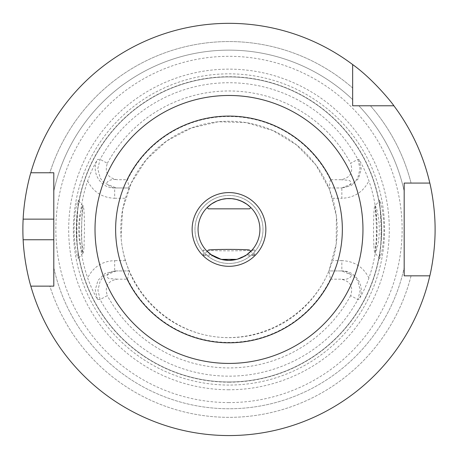 <?xml version="1.0" encoding="UTF-8"?>
<svg xmlns="http://www.w3.org/2000/svg" width="458" height="458" viewBox="0 0 458 458"><rect width="100%" height="100%" fill="white"/><g stroke="black" fill="none" stroke-linecap="round" stroke-linejoin="round"><path stroke-width="0.34" stroke-dasharray="2.29 1.72" d="M211.058 254.631A25.762 0.899 180 0 0 206.678 254.831A25.762 0.899 180 0 0 203.243 255.249A25.762 0.899 180 0 0 203.226 255.278A25.762 0.899 180 0 0 213.13 255.988L206.403 250.56A25.762 0.899 0 0 1 203.226 250.131A25.762 0.899 0 0 1 205.671 249.747M254.74 255.249L250.824 251.333L244.853 255.988A25.762 0.899 180 0 0 254.751 255.278A25.762 0.899 180 0 0 254.74 255.249A25.762 0.899 180 0 0 246.925 254.631L236.717 259.383M228.989 260.367A30.915 30.915 0 0 0 255.764 213.989A30.915 30.915 0 0 0 202.213 213.989A30.915 30.915 0 0 0 228.989 260.367M246.587 204.028L243.244 202.018M238.171 199.928L235.538 199.236M233.74 198.898L230.351 198.566M227.769 198.554L225.319 198.749M222.725 199.173L220.756 199.648M217.476 200.753L213.062 202.951M210.262 204.852L208.854 205.986M207.571 207.148L207.125 207.589M250.852 207.589L249.226 206.077M249.163 206.02L247.44 204.64M411.066 275.825L429.816 275.825A206.111 206.111 0 0 1 30.823 286.13L49.853 286.13L30.823 286.13A206.111 206.111 0 0 0 429.816 275.825L411.066 275.825A187.889 187.889 0 0 1 49.853 286.13L53.798 286.13L53.798 267.678A179.318 179.318 0 0 0 404.185 267.678L404.185 275.825L411.066 275.825A187.889 187.889 0 0 1 49.853 286.13M53.798 267.678A179.318 179.318 0 0 0 404.185 267.678A179.318 179.318 0 0 1 53.798 267.678L53.798 286.13L30.823 286.13A206.111 206.111 0 0 0 434.213 210.337A206.111 206.111 0 0 0 228.989 23.341A206.111 206.111 0 0 0 30.823 286.13M411.066 183.074A187.889 187.889 0 0 0 370.448 105.781L393.88 105.781A206.111 206.111 0 0 1 429.816 183.074L411.066 183.074L429.816 183.074A206.111 206.111 0 0 0 393.88 105.781L370.448 105.781A187.889 187.889 0 0 1 411.066 183.074L404.185 183.074L404.185 191.221A179.318 179.318 0 0 0 358.837 105.781L370.448 105.781L358.837 105.781A179.318 179.318 0 0 1 404.185 191.221A179.318 179.318 0 0 0 358.837 105.781M330.424 279.174L340.844 279.174C350.267 280.994 353.536 286.473 350.639 295.616L357.875 299.549L358.963 299.48C362.885 292.88 366.205 285.735 368.919 278.052A148.129 148.129 0 0 0 368.919 180.847C366.205 173.164 362.891 166.019 358.963 159.418L357.875 159.35L350.639 163.283C353.524 172.437 350.261 177.916 340.844 179.725L330.424 179.725A112.966 112.966 0 0 0 127.553 179.725L117.133 179.725C107.71 177.904 104.447 172.426 107.338 163.283L100.107 159.35L97.502 159.51C93.615 166.128 90.335 173.279 87.65 180.967A149.423 149.423 0 0 0 87.65 277.926C90.335 285.615 93.615 292.771 97.502 299.389L100.107 299.549L107.338 295.616C104.453 286.462 107.716 280.983 117.133 279.174L127.553 279.174A112.966 112.966 0 0 0 330.424 279.174L328.93 270.93A108.208 108.208 0 0 1 129.047 270.93L125.372 260.625A108.208 108.208 0 0 1 125.372 198.274L129.047 187.969A108.208 108.208 0 0 1 328.93 187.969L332.611 198.274A108.208 108.208 0 0 1 332.611 260.625L328.93 270.93L336.206 244.08L336.39 216.262L329.479 189.314L315.928 165.023L296.629 144.986L272.865 130.536L246.198 122.618L218.392 121.759L191.289 128.022L166.672 140.984L146.182 159.796L131.16 183.206L122.601 209.678L121.078 237.45C124.559 286.17 163.54 328.644 211.785 336.281C259.984 344.176 310.329 316.089 328.93 270.93L341.84 270.93L328.93 270.93M127.553 279.174L129.047 270.93L114.672 270.93L129.047 270.93M228.989 385.064A155.617 155.617 0 0 1 94.222 151.644A155.617 155.617 0 0 1 363.755 151.644A155.617 155.617 0 0 1 228.989 385.064M380.134 249.971L379.676 258.593L381.159 254.694L382.39 248.688L383.455 240.416L383.941 230.746L383.655 220.979L382.705 212.191L381.422 205.287L379.659 200.323C379.35 200.781 382.665 233.775 380.134 249.971M77.843 249.971C75.324 233.832 78.616 200.862 78.324 200.329L77.396 202.115L76.24 206.747L75.032 213.92L74.202 223.023L74.082 232.876L74.711 242.293L75.868 250.291L77.156 255.959L78.301 258.598L77.843 249.971M228.989 402.582A173.135 173.135 0 0 1 79.051 142.879A173.135 173.135 0 0 1 378.926 142.879A173.135 173.135 0 0 1 228.989 402.582M228.989 381.972A152.525 152.525 0 0 0 381.514 229.447A152.525 152.525 0 0 0 228.989 76.927A152.525 152.525 0 0 0 76.463 229.447A152.525 152.525 0 0 0 228.989 381.972A152.525 152.525 0 0 1 76.463 229.447A152.525 152.525 0 0 1 228.989 76.927A152.525 152.525 0 0 1 381.514 229.447A152.525 152.525 0 0 1 228.989 381.972A152.525 152.525 0 0 1 76.463 229.447A152.525 152.525 0 0 1 228.989 76.927A152.525 152.525 0 0 1 381.514 229.447A152.525 152.525 0 0 1 228.989 381.972A152.525 152.525 0 0 0 381.514 229.447A152.525 152.525 0 0 0 228.989 76.927A152.525 152.525 0 0 0 76.463 229.447A152.525 152.525 0 0 0 228.989 381.972M30.823 172.769A206.111 206.111 0 0 1 352.654 64.561L352.654 87.993L352.654 64.561A206.111 206.111 0 0 0 30.823 172.769L49.853 172.769A187.889 187.889 0 0 1 352.654 87.993L352.654 99.598L352.654 87.993A187.889 187.889 0 0 0 49.853 172.769L30.823 172.769L49.853 172.769M53.798 191.221A179.318 179.318 0 0 1 352.654 99.598A179.318 179.318 0 0 0 53.798 191.221L53.798 172.769L53.798 191.221A179.318 179.318 0 0 1 352.654 99.598M330.424 179.725L328.93 187.969L341.84 187.969L328.93 187.969M129.047 187.969L114.672 187.969L129.047 187.969L127.553 179.725M117.133 187.969L116.195 187.946C110.973 187.711 107.876 185.879 106.903 182.45C109.027 179.96 112.439 179.049 117.133 179.725M117.133 279.174L109.13 278.573L108.002 278.035L106.886 276.42L107.578 274.342L109.159 272.957L112.055 271.663L117.133 270.93M340.844 270.93L341.783 270.953C347.004 271.188 350.101 273.02 351.08 276.449C348.95 278.939 345.538 279.844 340.844 279.174M340.844 179.725L348.847 180.326L349.975 180.864L351.097 182.479L350.399 184.557L348.819 185.937L345.927 187.236L340.844 187.969M87.65 180.967C93.289 191.994 102.294 197.759 114.672 198.274L114.672 187.969C100.583 188.536 90.484 171.864 97.502 159.51M341.783 187.946L353.851 182.954L357.727 178.105L360.051 168.733L357.875 159.35A146.715 146.715 0 0 0 100.107 159.35L97.754 168.721L100.245 178.093L104.126 182.954L116.195 187.946M97.502 299.389L95.241 289.817L98.029 280.296L105.122 273.432L114.672 270.93L114.672 260.625C102.317 261.123 93.312 266.894 87.65 277.926M116.195 270.953L104.126 275.939L100.25 280.794L97.932 290.16L100.107 299.549A146.715 146.715 0 0 0 357.875 299.549L360.223 290.177L357.732 280.806L353.857 275.945L341.783 270.953M368.919 278.052C363.303 266.957 354.28 261.146 341.84 260.625L341.84 270.93C355.975 270.357 366.074 287.126 358.963 299.48M358.963 159.418L361.276 169.008L358.511 178.557L351.418 185.456L341.84 187.969L341.84 198.274C354.252 197.764 363.28 191.959 368.919 180.847M352.654 64.561L352.654 105.781L393.88 105.781M429.816 183.074L404.185 183.074L404.185 191.221M429.816 275.825L404.185 275.825M53.798 219.142L53.798 239.752M228.989 195.44A34.007 34.007 0 0 0 199.539 246.456A34.007 34.007 0 0 0 258.444 246.456A34.007 34.007 0 0 0 228.989 195.44A34.007 34.007 0 0 0 199.539 246.456A34.007 34.007 0 0 0 258.444 246.456A34.007 34.007 0 0 0 228.989 195.44M252.312 249.747A25.762 0.899 0 0 1 254.751 250.131A25.762 0.899 0 0 1 251.574 250.56M373.94 246.118C374.226 250.698 374.564 253.045 374.959 253.154C375.823 251.751 376.293 243.925 376.379 229.676C376.287 215.186 375.806 207.211 374.936 205.745C373.717 204.823 373.035 232.401 373.94 246.118M379.671 258.587L375.148 253.114L375.583 246.118C378.022 232.893 374.781 205.877 375.154 205.779L379.671 200.312M374.936 205.745L375.875 206.776L376.997 210.222L378.228 215.913L379.121 223.241L379.339 231.113L378.852 238.572L377.839 245.082L376.041 251.711L374.959 253.154M84.054 246.118L84.495 228.828C84.415 214.785 83.946 207.09 83.093 205.745C81.243 204.6 81.169 254.299 83.018 253.154C83.413 253.045 83.762 250.698 84.054 246.118M82.394 246.118L82.755 253.148L81.398 250.12L80.161 245.162L79.097 238.286L78.633 230.471L78.891 222.8L79.749 215.907L80.957 210.319L82.119 206.741L82.829 205.779C83.196 205.848 79.955 232.87 82.394 246.118M249.587 250.102A20.61 0.721 0 0 1 228.989 250.847A20.61 0.721 0 0 1 208.39 250.102M208.379 208.837L249.599 208.837M350.639 295.616A138.482 138.482 0 0 1 107.338 295.616M107.338 163.283A138.482 138.482 0 0 1 350.639 163.283M228.989 389.758A160.306 160.306 0 0 1 90.157 149.297A160.306 160.306 0 0 1 367.82 149.297A160.306 160.306 0 0 1 228.989 389.758M228.989 382.184A152.737 152.737 0 0 0 361.259 153.081A152.737 152.737 0 0 0 96.718 153.081A152.737 152.737 0 0 0 228.989 382.184M341.84 260.625L332.611 260.625M332.611 198.274L341.84 198.274M114.672 198.274L125.372 198.274M125.372 260.625L114.672 260.625M203.226 255.278L203.226 250.131M254.751 255.278L254.751 250.131M82.755 205.745L83.093 205.745M82.829 253.114L78.312 258.587M82.829 205.785L78.312 200.312M207.159 251.333L203.243 255.249"/><path stroke-width="0.69" d="M221.26 259.383A30.915 1.076 180 0 1 236.717 259.383L228.989 260.367A30.915 30.915 0 0 0 255.764 213.989A30.915 30.915 0 0 0 202.213 213.989A30.915 30.915 0 0 0 228.989 260.367L221.26 259.383L211.058 254.631L206.403 250.56M207.159 251.333L208.39 250.102A20.61 0.721 0 0 1 211.138 249.77A20.61 0.721 0 0 1 233.975 249.433A20.61 0.721 0 0 1 249.587 250.102L250.824 251.333L252.312 249.747L246.925 254.631M213.13 255.988L218.031 258.358L223.023 259.783L228.989 260.367L237.324 259.222L244.853 255.988M243.244 202.018L238.171 199.928M235.538 199.236L233.74 198.898M230.351 198.566L227.769 198.554M225.319 198.749L222.725 199.173M220.756 199.648L217.476 200.753M213.062 202.951L210.262 204.852M208.854 205.986L207.571 207.148M207.131 207.583L211.499 203.953L216.926 200.982L221.918 199.35L226.733 198.617L231.845 198.663L236.225 199.39L241.543 201.194L246.999 204.32L250.847 207.577L249.599 208.837L208.379 208.837L207.131 207.589M247.44 204.64L246.587 204.028M30.823 286.13C30.875 286.502 24.291 264.77 23.135 239.752L53.798 239.752L53.798 286.13L30.823 286.13A206.111 206.111 0 0 0 429.816 275.825L404.185 275.825L404.185 267.678M411.066 275.825L404.185 275.825L404.185 183.074L411.066 183.074M404.185 275.825L404.185 183.074L429.816 183.074A206.111 206.111 0 0 0 393.88 105.781L352.654 105.781L352.654 64.561A206.111 206.111 0 0 0 30.823 172.769L53.798 172.769L53.798 286.13L49.853 286.13M228.989 266.316A36.869 36.869 0 0 1 197.06 211.018A36.869 36.869 0 0 1 260.917 211.018A36.869 36.869 0 0 1 228.989 266.316M228.989 342.807A113.361 113.361 0 0 0 327.161 172.769A113.361 113.361 0 0 0 130.816 172.769A113.361 113.361 0 0 0 228.989 342.807M228.989 363.423A133.971 133.971 0 0 1 112.966 162.464A133.971 133.971 0 0 1 345.011 162.464A133.971 133.971 0 0 1 228.989 363.423A133.971 133.971 0 0 0 362.959 229.447A133.971 133.971 0 0 0 228.989 95.476A133.971 133.971 0 0 0 95.018 229.447A133.971 133.971 0 0 0 228.989 363.423M49.853 172.769L53.798 172.769L53.798 219.142L23.135 219.142C24.285 194.152 30.875 172.403 30.823 172.769M23.135 239.752A206.111 206.111 0 0 1 23.135 219.142M352.654 64.561C374.283 80.024 393.788 105.157 393.88 105.781M429.816 183.074C429.77 182.587 435.18 204.577 435.1 229.412C435.203 254.184 429.753 276.42 429.816 275.825"/></g></svg>

